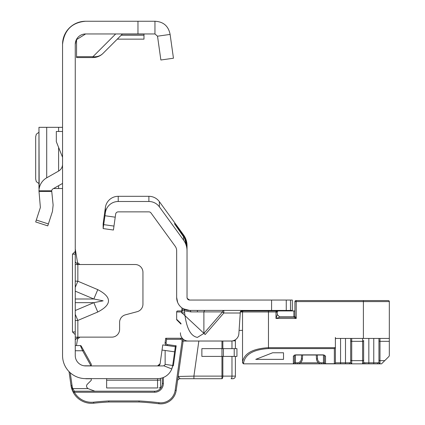 <?xml version="1.0" encoding="UTF-8"?>
<svg xmlns="http://www.w3.org/2000/svg" width="425" height="425" viewBox="0 0 425 425"><rect width="100%" height="100%" fill="white"/><g stroke="black" fill="none" stroke-linecap="round" stroke-linejoin="round"><path stroke-width="0.64" d="M75.257 287.353L77.849 281.217L75.257 281.095M75.257 291.146L93.824 298.993L103.153 300.826L93.824 302.658L97.777 312.014C112.057 304.555 112.057 297.096 97.777 289.643L77.849 281.217L77.849 264.52L75.257 264.52M62.549 44.333A23.083 23.083 0 0 1 85.627 21.25C71.915 22.445 64.218 30.138 62.549 44.333L62.549 355.55A23.083 23.083 0 0 0 85.627 378.632L85.446 378.627A1.557 1.557 0 0 0 86.073 378.76A1.557 1.557 0 0 1 85.446 378.627M76.123 40.184L75.257 44.333L75.257 355.55A10.375 10.375 0 0 0 85.627 365.92L85.08 365.909M75.257 320.556L77.849 320.434L75.257 314.298M75.257 337.137L111.823 337.137A7.783 7.783 0 0 0 119.606 329.354L119.606 322.357A7.783 7.783 0 0 1 125.37 314.84L137.179 311.679A7.783 7.783 0 0 0 142.943 304.162L142.943 272.297A7.783 7.783 0 0 0 135.166 264.52L78.721 264.52L79.9 264.52L77.52 262.538L75.257 248.96M160.113 363.688A2.592 2.592 0 0 1 159.678 364.804A2.592 2.592 0 0 0 160.113 363.688L162.754 344.914L175.339 346.683L172.699 365.457L165.144 364.4A2.592 2.592 0 0 1 162.786 365.92L157.548 365.92A2.592 2.592 0 0 0 160.113 363.688L157.548 365.92A2.592 2.592 0 0 0 158.647 365.675A2.592 2.592 0 0 1 157.548 365.92L85.627 365.92M76.309 39.78L85.627 33.958L154.955 33.958L157.521 36.189L170.106 34.42L173.453 58.23L160.868 59.999L157.521 36.189M85.627 21.25L154.955 21.25L154.955 33.958M163.705 365.755L171.78 368.942L172.699 365.457A15.3 15.3 0 0 1 157.548 378.632L85.627 378.632M158.945 387.903L160.581 387.664L160.581 378.324L161.208 378.186M75.257 254.145L72.473 254.145L72.473 331.946L75.257 331.946M72.473 254.145L75.257 251.457M75.257 334.634L72.473 331.946M75.257 44.333A10.375 10.375 0 0 1 85.627 33.958M154.955 21.25C163.423 21.675 168.475 26.068 170.106 34.42M173.453 58.23L160.868 59.999M165.139 350.487L174.617 351.82L162.031 350.051L165.139 350.487L165.144 364.4M106.638 380.2L106.638 387.967L157.548 387.967L157.548 380.2L106.638 380.2L106.638 378.632M157.548 378.632L157.548 380.2A15.3 15.295 180 0 0 160.581 379.897L160.581 386.931M115.685 33.958L92.948 56.7L92.948 57.561L76.553 57.561L76.553 56.7L92.948 56.7A14.264 12.681 45 0 0 103.036 53.38L122.458 33.958M92.948 57.561A14.264 14.264 0 0 0 103.036 53.38A14.264 14.264 0 0 1 92.948 57.561M76.553 39.307L76.553 56.7M143.979 33.958L143.979 39.143L117.268 39.143M77.849 264.52L78.721 264.52L77.238 263.898L75.257 261.88M79.9 337.137L77.52 339.118L77.238 337.758L78.747 337.137M77.238 337.758L75.257 339.772M77.52 339.118L76.442 345.562M77.238 263.898L77.52 262.538M75.257 298.993L93.824 298.993L97.777 289.643M35.679 221.946L47.765 225.877L35.679 221.946L40.375 207.485L38.967 190.814A15.3 15.3 0 0 1 46.708 177.82L58.607 171.057A7.783 7.783 0 0 0 62.549 164.289M62.549 183.435L52.987 188.865A2.592 2.592 0 0 0 51.691 190.814L53.125 205.084L52.461 211.411L47.765 225.877M62.549 157.261L56.323 141.7L56.323 131.474L62.549 131.474M38.967 127.325L62.549 127.325M38.967 127.394L39.185 188.53M53.582 188.53L62.549 188.53M38.967 132.265L36.3 134.226L35.679 136.76L35.679 179.09L36.3 181.624L38.967 183.584M70.258 372.767L72.022 385.316A19.709 19.709 0 0 0 72.781 388.615L88.028 388.615A10.375 10.375 0 0 1 87.242 387.839A2.592 2.592 0 0 1 87.316 384.258L91.258 380.317L91.258 378.76L86.073 378.76M166.117 342.821L165.086 342.678A2.592 2.592 0 0 0 166.786 345.483A2.592 2.592 0 0 1 165.086 342.678L165.708 338.257L180.535 338.257A2.592 2.592 0 0 1 183.106 341.211L176.178 390.474A15.56 15.56 0 0 1 158.844 403.75A282.195 282.195 0 0 0 139.049 401.986L108.832 401.986L108.805 400.95L139.076 400.95A283.231 283.231 0 0 1 158.977 402.719A14.524 14.524 0 0 0 175.153 390.331L182.075 341.068A1.557 1.557 0 0 0 180.535 339.293L166.611 339.293L166.117 342.821A1.557 1.557 0 0 0 167.439 344.579L176.173 345.807L173.357 365.84L172.656 365.739M86.557 386.091A2.592 2.592 0 0 1 87.316 384.258M88.028 388.615L94.892 391.207M75.257 345.562L80.341 345.562A1.036 1.036 0 0 1 81.244 346.099L91.258 364.161L91.258 365.792L83.996 365.792M73.429 392.689L72.181 390.028L73.467 392.753L70.996 385.459L69.047 371.604M232.73 340.85L235.386 340.85A2.592 2.592 0 0 0 235.19 339.857A2.592 2.592 0 0 1 235.386 340.85L235.386 348.633M163.359 377.485L163.359 383.43A8.819 8.819 0 0 1 154.541 392.243L74.37 392.243L73.467 392.753L71.793 388.933L72.781 388.615L74.37 391.207L154.541 391.207A7.783 7.783 0 0 0 162.318 383.43L162.318 377.868M72.643 391.138L70.996 385.459L72.128 389.89M78.285 398.533L78.885 399.017L78.285 398.533M72.022 385.316L70.996 385.459A20.745 20.745 0 0 0 71.793 388.933A20.745 20.745 0 0 1 70.996 385.459L71.899 389.247M183.127 340.85A2.592 2.592 0 0 0 180.535 338.257L182.272 338.257M90.977 365.792L82.641 350.752L80.341 345.562M222.849 356.41L222.849 376.12A2.592 0.887 -90 0 1 221.962 378.717L180.088 378.717L193.912 378.717L193.912 376.12L221.962 376.12L221.962 356.41L201.87 356.41L201.87 348.633L221.962 348.633L221.962 341.025M235.386 356.41L235.386 376.12A2.592 2.592 0 0 1 232.794 378.717L231.088 378.717A2.592 0.887 -90 0 0 231.976 376.12L231.976 356.41M191.282 341.025L182.075 341.068M177.517 380.949A2.592 2.592 0 0 1 180.088 378.717L178.144 376.481L193.912 376.12L198.842 341.025M174.999 346.688L176.173 345.807M165.708 338.257L166.611 339.293M175.153 390.331L176.178 390.474A15.56 15.56 0 0 1 158.844 403.75A282.195 282.195 0 0 0 139.049 401.986L139.076 400.95M93.76 403.203A282.195 282.195 0 0 1 108.832 401.986A282.195 282.195 0 0 0 93.76 403.203A20.745 20.745 0 0 1 73.467 392.753A1.036 1.036 0 0 1 73.328 392.243A1.036 1.036 0 0 0 73.467 392.753A20.745 20.745 0 0 0 93.76 403.203L93.649 402.172A283.231 283.231 0 0 1 108.805 400.95M74.37 391.207A1.036 1.036 0 0 0 73.328 392.243A1.036 1.036 0 0 1 74.37 391.207L74.37 392.243A19.709 19.709 0 0 0 93.649 402.172M75.257 350.752L82.641 350.752L83.544 350.248M236.943 356.41L221.962 356.41L221.962 348.633L236.943 348.633L236.943 356.41M205.19 310.42A2.592 1.44 -90 0 0 203.888 311.892L190.926 311.892L184.636 310.84A2.592 2.55 119 0 0 183.34 308.794L189.624 310.42A12.968 12.968 0 0 1 176.662 297.452L176.662 250.808A7.783 7.783 0 0 0 175.174 246.234L150.981 212.941A2.592 2.592 0 0 0 148.883 211.868L118.224 211.868A2.592 2.592 0 0 0 115.658 214.104L113.422 230.026L103.147 228.581L103.147 223.826L105.384 207.474A12.968 12.968 0 0 1 118.224 196.308L148.883 196.308A12.968 12.968 0 0 1 159.375 201.652L183.568 234.951A18.153 18.153 0 0 1 187.032 245.623L187.032 250.808L187.032 247.329L184.599 238.361L185.183 238.361L187.032 246.447M205.19 334.528L182.081 312.981L184.636 312.757C186.341 327.967 190.597 336.186 197.407 337.402L203.888 333.407L203.888 311.892L222.525 311.892L223.821 313.013L205.19 334.528L203.888 333.407L222.525 311.892A2.592 1.44 -90 0 1 223.821 310.42L223.821 313.013L240.125 313.013L240.364 311.514L238.861 333.721A7.783 7.783 0 0 1 231.094 341.025L188.222 341.025L231.094 341.025M290.493 310.42L290.493 300.05L292.326 300.05L292.326 310.42L189.624 310.42A2.592 1.44 90 0 1 190.926 311.892M290.493 300.05L189.624 300.05L187.234 298.462L187.032 297.452L187.032 250.808A18.153 18.153 0 0 0 183.568 240.136L183.568 236.773L184.599 238.361M183.069 234.988L182.548 235.37L174.415 223.646L183.069 234.988L185.183 238.361M246.84 310.42L245.347 310.425M241.57 310.717L240.364 311.514L246.07 310.42M181.661 313.013L181.974 307.923M180.455 332.77A7.783 7.783 0 0 0 188.222 341.025M183.191 308.715L181.905 310.962L184.461 310.739L184.636 312.757L184.461 310.739A2.592 2.55 119.8 0 0 183.191 308.715L183.34 308.794M188.339 299.705L188.047 299.513M115.223 217.186L104.954 215.741L105.384 212.659A12.968 12.968 0 0 1 118.224 201.498L148.883 201.498A12.968 12.968 0 0 1 159.375 206.842L183.568 240.136M104.954 215.741L103.147 228.581M187.234 298.462L187.032 297.452A2.592 2.592 0 0 0 189.624 300.05M177.671 302.483L176.662 297.452M292.326 310.42L292.326 310.941M182.548 235.37L183.568 236.773M251.871 310.941L251.871 310.42M276.765 310.941L276.765 310.42M281.956 310.941L281.956 310.42M279.576 316.859L293.882 316.859L293.882 310.941L294.923 310.941L278.322 310.941L277.127 311.61L277.286 314.569L279.878 317.167L293.882 317.167L296.22 318.463L275.99 318.463L277.286 314.569L279.878 317.167L275.99 318.463L275.99 311.977L277.286 312.237L277.185 311.743M294.403 355.284L294.403 362.812L293.367 363.848L243.573 363.848L242.532 362.812L242.532 362.063C244.184 353.393 252.827 348.601 268.467 347.687L335.24 347.687L335.378 347.087L335.378 362.812L335.378 337.392M363.391 338.433L363.391 301.601L296.22 301.601L296.22 318.463L294.923 316.126A1.036 1.036 0 0 1 293.882 317.167L293.882 316.859A1.036 0.733 180 0 0 294.923 316.126L294.923 301.601A1.036 1.036 0 0 1 295.959 300.565L388.285 300.565A1.036 1.036 0 0 1 389.321 301.601L389.321 338.433L336.419 338.433A1.036 1.036 0 0 0 335.378 339.469L335.378 347.087M241.076 310.941L277.286 310.941L277.286 311.477M243.573 310.941L268.467 310.941L268.467 311.977L242.532 311.977A1.036 1.036 0 0 1 243.573 310.941A1.036 1.036 0 0 0 242.532 311.977A1.036 1.036 0 0 1 243.573 310.941A1.036 1.036 0 0 0 242.532 311.977L240.284 311.977M335.24 347.687L334.342 348.585L268.467 348.585L268.467 311.977L275.99 311.977L275.99 310.941L277.127 311.61M277.854 311.052A1.036 1.036 0 0 1 278.322 310.941L277.854 311.052M278.322 310.941L277.902 311.031L278.322 310.941M181.788 310.941L177.698 310.941L181.788 310.941M181.018 323.515L176.662 319.329A1.036 1.036 0 0 0 176.965 320.062L180.986 324.084L176.662 319.759L176.662 311.977A1.036 1.036 0 0 1 177.698 310.941A1.036 1.036 0 0 0 176.662 311.977A1.036 1.036 0 0 1 177.698 310.941M239.062 330.39L242.532 330.39M302.616 355.029L316.274 355.029M317.316 355.013L317.517 358.875A4.149 4.149 0 0 0 321.661 362.812L323.452 362.812L323.452 363.848L295.439 363.848L295.439 362.812L297.229 362.812A4.149 4.149 0 0 0 301.373 358.875L301.575 355.013M381.225 363.848L325.523 363.848A1.036 1.036 0 0 1 324.487 362.812L324.487 355.284M323.452 363.848L325.523 363.848A1.036 1.036 0 0 1 324.487 362.812A1.036 0.898 0 0 0 325.523 363.71L334.342 363.71L334.342 348.585M324.487 355.172L324.487 362.812L323.452 362.812L323.452 355.013L324.487 355.172A1.036 0.898 0 0 0 325.523 356.07L323.452 354.875L295.439 354.875L293.367 356.07L293.367 363.848L295.439 363.848M350.2 363.848L351.719 363.497A1.036 1.025 0 0 1 350.683 362.472L350.683 338.433L350.683 362.472L349.419 362.812A1.036 0.786 90 0 0 350.2 363.848M380.954 363.848L373.761 363.848L373.761 338.433M389.321 338.433L389.321 341.323L379.987 341.323L379.987 360.634L384.758 360.634L381.544 363.848M384.758 360.634L389.018 356.373L389.321 355.635L389.321 341.323M378.951 338.433L378.951 362.472L378.951 338.433M362.61 338.433L362.61 341.323L351.719 341.323L351.719 360.634L362.61 360.634L362.61 341.323A1.036 0.908 0 0 0 363.646 340.414L363.646 362.472L364.91 362.812L377.687 362.812L378.951 362.472A1.036 1.025 0 0 0 379.987 363.497L378.473 363.848A1.036 0.786 -90 0 1 377.687 362.812M268.467 348.585C253.454 349.499 245.156 354.291 243.573 362.961L243.573 363.848A1.036 1.036 0 0 1 243.52 363.848M283.512 359.364L283.512 352.777L272.616 352.777L255.76 359.364L283.512 359.364L283.512 352.777M321.661 362.812L321.661 363.848A5.185 5.185 0 0 1 316.482 358.934L316.274 355.013M302.616 355.013L302.409 358.934A5.185 5.185 0 0 1 297.229 363.848L297.229 362.812M293.367 356.07A1.036 0.898 -0 0 0 294.403 355.172L295.439 355.013L295.439 362.812L294.403 362.812L294.403 355.034M364.91 362.812A1.036 0.786 -90 0 1 364.129 363.848L362.61 363.497A1.036 1.025 0 0 0 363.646 362.472M243.573 362.961A1.036 0.898 0 0 1 242.532 362.063L242.532 311.977M335.378 339.469A1.036 1.036 0 0 1 336.419 338.433A1.036 1.036 0 0 0 335.378 339.469M334.342 363.848A1.036 1.036 0 0 0 335.378 362.812A1.036 0.898 180 0 1 334.342 363.71L334.342 363.848A1.036 1.036 0 0 0 335.378 362.812L345.493 362.812L345.493 338.433M275.99 310.941L277.286 312.237M75.257 310.51L93.824 302.658L75.257 302.658M97.777 312.014L77.849 320.434L77.849 337.137M137.966 21.25L137.966 33.958M143.979 35.27L121.141 35.27M143.979 34.112L122.304 34.112M38.967 190.814L51.691 190.814M36.3 220.028L48.386 223.954M51.691 191.42L38.967 191.42M58.607 127.325L58.607 131.474M58.607 147.417L58.607 171.057M58.607 185.672L58.607 188.53M46.708 127.325L46.708 177.82M221.962 378.717L221.962 376.12L235.386 376.12A2.592 2.592 0 0 1 232.794 378.717M231.976 348.633L231.976 340.972M154.541 392.243L154.541 391.207A7.783 7.783 0 0 0 162.318 383.43L163.359 383.43M222.849 341.025L222.849 348.633M167.301 345.552L167.439 344.579M180.535 338.257L180.535 339.293M158.844 403.75L158.977 402.719M234.212 356.41L234.212 348.633M223.38 356.41L223.38 348.633M197.407 310.42L197.407 311.716M183.568 235.673L183.568 234.951M182.081 312.981L181.905 310.962A15.56 15.56 0 0 1 181.794 310.898M113.974 226.079L103.7 224.634M271.58 310.42L271.58 300.05M286.253 310.42L286.253 300.05M159.375 206.842L159.375 201.652M148.883 201.498L148.883 196.308M118.224 201.498L118.224 196.308M105.384 212.659L105.384 207.474M181.725 311.977L176.662 311.977M300.342 362.812L318.548 362.812M368.836 338.433L368.836 363.848M340.568 338.433L340.568 363.848M325.523 356.07L325.523 363.848M321.661 363.848A5.185 5.185 0 0 1 316.482 358.934L317.517 358.875M301.373 358.875L302.409 358.934A5.185 5.185 0 0 1 297.229 363.848M389.321 301.601L363.391 301.601L363.391 300.565M378.951 359.725A1.036 0.908 0 0 0 379.987 360.634L379.987 363.497M362.61 363.497L362.61 360.634A1.036 0.908 0 0 0 363.646 359.725M350.683 359.725A1.036 0.908 0 0 0 351.719 360.634L351.719 363.497M345.493 363.848L345.493 362.812L349.419 362.812M379.987 338.433L379.987 341.323A1.036 0.908 0 0 1 378.951 340.414M351.719 338.433L351.719 341.323A1.036 0.908 0 0 1 350.683 340.414M296.22 300.565L296.22 301.601L294.923 301.601A1.036 1.036 0 0 1 295.959 300.565M294.923 316.126A1.036 1.036 0 0 1 293.882 317.167M38.967 127.341L38.967 188.509M295.439 355.013L323.452 355.013"/></g></svg>
